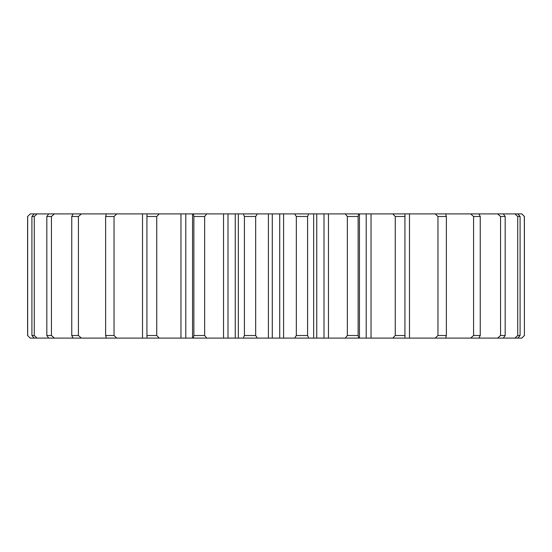 <?xml version="1.0" encoding="UTF-8"?>
<svg xmlns="http://www.w3.org/2000/svg" width="552" height="552" viewBox="0 0 552 552"><rect width="100%" height="100%" fill="white"/><g stroke="black" fill="none" stroke-linecap="round" stroke-linejoin="round"><path stroke-width="0.83" d="M308.665 213.9L307.588 216.487L296.327 216.487L294.699 213.9L313.646 213.9L313.646 338.1L294.699 338.1L296.327 335.512L307.588 335.512L308.665 338.1M358.607 213.9L358.124 216.487L347.353 216.487L345.255 213.9L359.442 213.9L359.442 338.1L366.204 338.1L366.204 213.9L404.933 213.9L404.933 338.1L392.776 338.1L395.26 335.512L405.071 335.512M30.187 338.1L27.6 335.512L30.187 338.1M521.812 213.9L524.4 216.487L524.4 335.512L524.338 216.487L521.812 213.9M307.588 216.487L307.588 335.512M296.327 216.487L296.327 335.512M347.353 216.487L347.353 335.512L358.124 335.512L358.607 338.1L345.255 338.1L347.353 335.512M358.124 216.487L358.124 335.512M405.071 216.487L395.26 216.487L395.26 335.512M395.26 216.487L392.776 213.9M437.957 216.487L435.197 213.9L445.63 213.9L446.375 216.487L437.957 216.487L437.957 335.512L446.375 335.512L445.63 338.1L435.197 338.1L437.957 335.512M446.375 216.487L446.375 335.512M473.582 216.487L470.656 213.9L478.915 213.9L480.24 216.487L473.582 216.487L473.582 335.512L480.24 335.512L478.915 338.1L470.656 338.1L473.582 335.512M480.24 216.487L480.24 335.512M500.56 216.487L497.614 213.9L503.327 213.9L505.17 216.487L500.56 216.487L500.56 335.512L505.17 335.512L503.327 338.1L497.614 338.1L500.56 335.512M505.17 216.487L505.17 335.512M517.728 216.487L514.885 213.9L517.804 213.9L520.087 216.487L517.728 216.487L517.728 335.512L520.087 335.512L517.804 338.1L514.885 338.1L517.728 335.512M520.087 216.487L520.087 335.512M524.4 335.512L521.812 338.1L524.338 335.512M27.662 216.487L30.291 213.9L27.662 216.487L27.662 335.512M31.912 216.487L34.196 213.9L37.115 213.9L34.272 216.487L31.912 216.487L31.912 335.512L34.272 335.512L37.115 338.1L34.196 338.1L31.912 335.512M34.272 216.487L34.272 335.512M46.83 216.487L48.673 213.9L54.386 213.9L51.439 216.487L46.83 216.487L46.83 335.512L51.439 335.512L54.386 338.1L48.673 338.1L46.83 335.512M51.439 216.487L51.439 335.512M71.76 216.487L73.085 213.9L81.344 213.9L78.418 216.487L71.76 216.487L71.76 335.512L78.418 335.512L81.344 338.1L73.085 338.1L71.76 335.512M78.418 216.487L78.418 335.512M105.625 216.487L106.37 213.9L116.803 213.9L114.043 216.487L105.625 216.487L105.625 335.512L114.043 335.512L116.803 338.1L106.37 338.1L105.625 335.512M114.043 216.487L114.043 335.512M146.929 216.487L147.067 213.9L159.224 213.9L156.74 216.487L146.929 216.487L146.929 335.512L156.74 335.512L159.224 338.1L147.067 338.1L146.929 335.512M156.74 216.487L156.74 335.512M193.876 216.487L193.393 213.9L206.745 213.9L204.647 216.487L193.876 216.487L193.876 335.512L204.647 335.512L206.745 338.1L193.393 338.1L193.876 335.512M204.647 216.487L204.647 335.512M206.745 213.9L257.301 213.9L255.673 216.487L244.412 216.487L244.412 335.512L255.673 335.512L257.301 338.1L268.403 338.1L268.403 213.9L294.699 213.9M255.673 216.487L255.673 335.512M313.646 213.9L345.255 213.9M359.442 213.9L366.204 213.9M404.933 213.9L435.197 213.9M445.63 213.9L470.656 213.9M478.915 213.9L497.614 213.9M503.327 213.9L514.885 213.9M517.804 213.9L521.709 213.9M30.291 213.9L34.196 213.9M37.115 213.9L48.673 213.9M54.386 213.9L73.085 213.9M81.344 213.9L106.37 213.9M116.803 213.9L147.067 213.9M159.224 213.9L193.393 213.9M257.301 213.9L268.403 213.9M283.597 213.9L283.597 338.1L294.699 338.1M283.597 338.1L279.712 338.1L279.712 213.9M272.288 213.9L272.288 338.1L279.712 338.1M272.288 338.1L268.403 338.1M257.301 338.1L243.335 338.1L244.412 335.512M238.354 213.9L238.354 338.1L243.335 338.1M238.354 338.1L235.255 338.1L235.255 213.9M227.997 213.9L227.997 338.1L235.255 338.1M227.997 338.1L223.532 338.1L223.532 213.9M206.745 338.1L223.532 338.1M185.796 213.9L185.796 338.1L193.393 338.1M185.796 338.1L180.952 338.1L180.952 213.9M159.224 338.1L180.952 338.1M147.067 338.1L142.526 338.1L142.526 213.9M116.803 338.1L142.526 338.1M81.344 338.1L106.37 338.1M54.386 338.1L73.085 338.1M37.115 338.1L48.673 338.1M30.291 338.1L34.196 338.1M517.804 338.1L521.709 338.1M503.327 338.1L514.885 338.1M478.915 338.1L497.614 338.1M445.63 338.1L470.656 338.1M409.474 213.9L409.474 338.1L435.197 338.1M409.474 338.1L404.933 338.1M371.047 213.9L371.047 338.1L392.776 338.1M371.047 338.1L366.204 338.1M358.607 338.1L359.442 338.1M328.468 213.9L328.468 338.1L345.255 338.1M328.468 338.1L324.003 338.1L324.003 213.9M316.744 213.9L316.744 338.1L324.003 338.1M316.744 338.1L313.646 338.1M244.412 216.487L243.335 213.9M27.6 216.487L27.6 335.512M192.558 213.9L192.558 338.1"/></g></svg>
